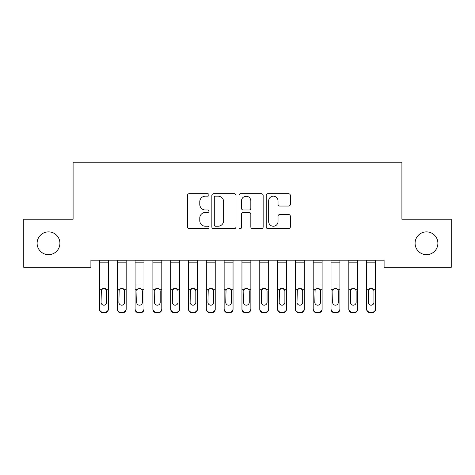<?xml version="1.0" encoding="UTF-8"?>
<svg xmlns="http://www.w3.org/2000/svg" width="475" height="475" viewBox="0 0 475 475"><rect width="100%" height="100%" fill="white"/><g stroke="black" fill="none" stroke-linecap="round" stroke-linejoin="round"><path stroke-width="0.71" d="M209 194.946A1.223 1.223 0 0 0 207.777 193.723L189.198 193.723A1.746 1.746 0 0 0 187.453 195.474L187.453 226.943A1.746 1.746 0 0 0 189.198 228.695L207.777 228.695A1.223 1.223 0 0 0 209 227.472A1.223 1.223 0 0 0 207.777 226.243L205.372 226.243A5.593 5.593 0 0 1 199.779 220.649L199.779 218.025A5.593 5.593 0 0 1 205.372 212.432L207.777 212.432A1.223 1.223 0 0 0 209 211.209A1.223 1.223 0 0 0 207.777 209.986L205.372 209.986A5.593 5.593 0 0 1 199.779 204.393L199.779 201.768A5.593 5.593 0 0 1 205.372 196.175L207.777 196.175A1.223 1.223 0 0 0 209 194.946M415.091 243.271A11.4 11.4 0 0 0 426.491 254.671A11.4 11.4 0 0 0 437.891 243.271A11.4 11.4 0 0 0 426.491 231.871A11.4 11.4 0 0 0 415.091 243.271M37.109 243.271A11.4 11.4 0 0 0 48.509 254.671A11.4 11.4 0 0 0 59.909 243.271A11.4 11.4 0 0 0 48.509 231.871A11.4 11.4 0 0 0 37.109 243.271M288.598 206.049A1.746 1.746 0 0 0 290.344 204.303L290.344 195.474A1.746 1.746 0 0 0 288.598 193.723L267.965 193.723A1.746 1.746 0 0 0 266.22 195.474L266.22 226.943A1.746 1.746 0 0 0 267.965 228.695L288.598 228.695A1.746 1.746 0 0 0 290.344 226.943L290.344 216.279A1.746 1.746 0 0 0 288.598 214.528L279.769 214.528A1.746 1.746 0 0 0 278.017 216.279L278.017 221.57A4.679 4.679 0 0 1 273.345 226.243A4.679 4.679 0 0 1 268.666 221.57L268.666 200.848A4.679 4.679 0 0 1 273.345 196.175A4.679 4.679 0 0 1 278.017 200.848L278.017 204.303A1.746 1.746 0 0 0 279.769 206.049L288.598 206.049M384.097 260.193L90.903 260.193L90.903 267.318L23.75 267.318L23.75 219.224L73.091 219.224L73.091 162.224L401.909 162.224L401.909 219.224L451.25 219.224L451.25 267.318L384.097 267.318L384.097 260.193M235.968 195.474A1.746 1.746 0 0 0 234.223 193.723L213.59 193.723A1.746 1.746 0 0 0 211.844 195.474L211.844 226.943A1.746 1.746 0 0 0 213.59 228.695L234.223 228.695A1.746 1.746 0 0 0 235.968 226.943L235.968 195.474M240.777 193.723L261.41 193.723A1.746 1.746 0 0 1 263.156 195.474L263.156 226.943A1.746 1.746 0 0 1 261.41 228.695L252.581 228.695A1.746 1.746 0 0 1 250.83 226.943L250.83 214.183A1.746 1.746 0 0 0 249.084 212.432L243.224 212.432A1.746 1.746 0 0 0 241.478 214.183L241.478 227.472A1.223 1.223 0 0 1 240.255 228.695A1.223 1.223 0 0 1 239.032 227.472L239.032 195.474A1.746 1.746 0 0 1 240.777 193.723M215.513 196.175A1.223 1.223 0 0 0 214.29 197.398L214.29 225.019A1.223 1.223 0 0 0 215.513 226.243L218.049 226.243A5.593 5.593 0 0 0 223.642 220.649L223.642 201.768A5.593 5.593 0 0 0 218.049 196.175L215.513 196.175M250.83 200.937A4.679 4.679 0 0 0 246.157 196.258A4.679 4.679 0 0 0 241.478 200.937L241.478 208.234A1.746 1.746 0 0 0 243.224 209.986L249.084 209.986A1.746 1.746 0 0 0 250.83 208.234L250.83 200.937M99.453 290.267L99.453 308.726A3.562 3.539 -0 0 0 103.016 312.265L104.797 312.265A3.562 3.539 -0 0 0 108.359 308.726L108.359 309.237A3.562 3.539 180 0 1 104.797 312.776L104.797 312.265M106.756 302.355L106.756 291.068L106.756 302.355A2.85 2.832 180 0 1 103.906 305.188A2.85 2.832 180 0 0 106.756 302.355M101.056 302.866L101.056 302.355A2.85 2.832 180 0 0 103.906 305.188M102.422 288.622L101.056 290.801M105.391 288.622L103.906 288.206L106.442 289.756L106.756 291.068M108.359 260.193L108.359 308.726M99.453 260.193L99.453 308.726M103.016 312.265L103.016 312.776L104.797 312.776M103.016 312.776A3.562 3.539 180 0 1 99.453 309.237M99.453 289.756L101.371 289.756L101.056 302.355M101.371 289.756L103.906 288.206M117.266 290.267L117.266 308.726A3.562 3.539 -0 0 0 120.828 312.265L122.609 312.265A3.562 3.539 -0 0 0 126.172 308.726L126.172 309.237A3.562 3.539 180 0 1 122.609 312.776L122.609 312.265M124.569 302.355L124.569 291.068L124.569 302.355A2.85 2.832 180 0 1 121.719 305.188A2.85 2.832 180 0 0 124.569 302.355M118.869 302.866L118.869 302.355A2.85 2.832 180 0 0 121.719 305.188M120.234 288.622L118.869 290.801M123.203 288.622L121.719 288.206L124.254 289.756L124.569 291.068M135.078 290.267L135.078 308.726A3.562 3.539 -0 0 0 138.641 312.265L140.422 312.265A3.562 3.539 -0 0 0 143.984 308.726L143.984 309.237A3.562 3.539 180 0 1 140.422 312.776L140.422 312.265M142.381 302.355L142.381 291.068L142.381 302.355A2.85 2.832 180 0 1 139.531 305.188A2.85 2.832 180 0 0 142.381 302.355M136.681 302.866L136.681 302.355A2.85 2.832 180 0 0 139.531 305.188M138.047 288.622L136.681 290.801M141.016 288.622L139.531 288.206L142.067 289.756L142.381 291.068M126.172 260.193L126.172 308.726M117.266 260.193L117.266 308.726M120.828 312.265L120.828 312.776L122.609 312.776M120.828 312.776A3.562 3.539 180 0 1 117.266 309.237M117.266 289.756L119.183 289.756L118.869 302.355M119.183 289.756L121.719 288.206M143.984 260.193L143.984 308.726M135.078 260.193L135.078 308.726M138.641 312.265L138.641 312.776L140.422 312.776M138.641 312.776A3.562 3.539 180 0 1 135.078 309.237M135.078 289.756L136.996 289.756L136.681 302.355M136.996 289.756L139.531 288.206M152.891 290.267L152.891 308.726A3.562 3.539 -0 0 0 156.453 312.265L158.234 312.265A3.562 3.539 -0 0 0 161.797 308.726L161.797 309.237A3.562 3.539 180 0 1 158.234 312.776L158.234 312.265M160.194 302.355L160.194 291.068L160.194 302.355A2.85 2.832 180 0 1 157.344 305.188A2.85 2.832 180 0 0 160.194 302.355M154.494 302.866L154.494 302.355A2.85 2.832 180 0 0 157.344 305.188M155.859 288.622L154.494 290.801M158.828 288.622L157.344 288.206L159.879 289.756L160.194 291.068M170.703 290.267L170.703 308.726A3.562 3.539 -0 0 0 174.266 312.265L176.047 312.265A3.562 3.539 -0 0 0 179.609 308.726L179.609 309.237A3.562 3.539 180 0 1 176.047 312.776L176.047 312.265M178.006 302.355L178.006 291.068L178.006 302.355A2.85 2.832 180 0 1 175.156 305.188A2.85 2.832 180 0 0 178.006 302.355M172.306 302.866L172.306 302.355A2.85 2.832 180 0 0 175.156 305.188M173.672 288.622L172.306 290.801M176.641 288.622L175.156 288.206L177.692 289.756L178.006 291.068M161.797 260.193L161.797 308.726M152.891 260.193L152.891 308.726M156.453 312.265L156.453 312.776L158.234 312.776M156.453 312.776A3.562 3.539 180 0 1 152.891 309.237M152.891 289.756L154.808 289.756L154.494 302.355M154.808 289.756L157.344 288.206M179.609 260.193L179.609 308.726M170.703 260.193L170.703 308.726M174.266 312.265L174.266 312.776L176.047 312.776M174.266 312.776A3.562 3.539 180 0 1 170.703 309.237M170.703 289.756L172.621 289.756L172.306 302.355M172.621 289.756L175.156 288.206M188.516 290.267L188.516 308.726A3.562 3.539 -0 0 0 192.078 312.265L193.859 312.265A3.562 3.539 -0 0 0 197.422 308.726L197.422 309.237A3.562 3.539 180 0 1 193.859 312.776L193.859 312.265M195.819 302.355L195.819 291.068L195.819 302.355A2.85 2.832 180 0 1 192.969 305.188A2.85 2.832 180 0 0 195.819 302.355M190.119 302.866L190.119 302.355A2.85 2.832 180 0 0 192.969 305.188M191.484 288.622L190.119 290.801M194.453 288.622L192.969 288.206L195.504 289.756L195.819 291.068M197.422 260.193L197.422 308.726M188.516 260.193L188.516 308.726M192.078 312.265L192.078 312.776L193.859 312.776M192.078 312.776A3.562 3.539 180 0 1 188.516 309.237M188.516 289.756L190.433 289.756L190.119 302.355M190.433 289.756L192.969 288.206M206.328 290.267L206.328 308.726A3.562 3.539 -0 0 0 209.891 312.265L211.672 312.265A3.562 3.539 -0 0 0 215.234 308.726L215.234 309.237A3.562 3.539 180 0 1 211.672 312.776L211.672 312.265M213.631 302.355L213.631 291.068L213.631 302.355A2.85 2.832 180 0 1 210.781 305.188A2.85 2.832 180 0 0 213.631 302.355M207.931 302.866L207.931 302.355A2.85 2.832 180 0 0 210.781 305.188M209.297 288.622L207.931 290.801M212.266 288.622L210.781 288.206L213.317 289.756L213.631 291.068M215.234 260.193L215.234 308.726M206.328 260.193L206.328 308.726M209.891 312.265L209.891 312.776L211.672 312.776M209.891 312.776A3.562 3.539 180 0 1 206.328 309.237M206.328 289.756L208.246 289.756L207.931 302.355M208.246 289.756L210.781 288.206M224.141 290.267L224.141 308.726A3.562 3.539 -0 0 0 227.703 312.265L229.484 312.265A3.562 3.539 -0 0 0 233.047 308.726L233.047 309.237A3.562 3.539 180 0 1 229.484 312.776L229.484 312.265M231.444 302.355L231.444 291.068L231.444 302.355A2.85 2.832 180 0 1 228.594 305.188A2.85 2.832 180 0 0 231.444 302.355M225.744 302.866L225.744 302.355A2.85 2.832 180 0 0 228.594 305.188M227.109 288.622L225.744 290.801M230.078 288.622L228.594 288.206L231.129 289.756L231.444 291.068M241.953 290.267L241.953 308.726A3.562 3.539 -0 0 0 245.516 312.265L247.297 312.265A3.562 3.539 -0 0 0 250.859 308.726L250.859 309.237A3.562 3.539 180 0 1 247.297 312.776L247.297 312.265M249.256 302.355L249.256 291.068L249.256 302.355A2.85 2.832 180 0 1 246.406 305.188A2.85 2.832 180 0 0 249.256 302.355M243.556 302.866L243.556 302.355A2.85 2.832 180 0 0 246.406 305.188M244.922 288.622L243.556 290.801M247.891 288.622L246.406 288.206L248.942 289.756L249.256 291.068M259.766 290.267L259.766 308.726A3.562 3.539 -0 0 0 263.328 312.265L265.109 312.265A3.562 3.539 -0 0 0 268.672 308.726L268.672 309.237A3.562 3.539 180 0 1 265.109 312.776L265.109 312.265M267.069 302.355L267.069 291.068L267.069 302.355A2.85 2.832 180 0 1 264.219 305.188A2.85 2.832 180 0 0 267.069 302.355M261.369 302.866L261.369 302.355A2.85 2.832 180 0 0 264.219 305.188M262.734 288.622L261.369 290.801M265.703 288.622L264.219 288.206L266.754 289.756L267.069 291.068M277.578 290.267L277.578 308.726A3.562 3.539 -0 0 0 281.141 312.265L282.922 312.265A3.562 3.539 -0 0 0 286.484 308.726L286.484 309.237A3.562 3.539 180 0 1 282.922 312.776L282.922 312.265M284.881 302.355L284.881 291.068L284.881 302.355A2.85 2.832 180 0 1 282.031 305.188A2.85 2.832 180 0 0 284.881 302.355M279.181 302.866L279.181 302.355A2.85 2.832 180 0 0 282.031 305.188M280.547 288.622L279.181 290.801M283.516 288.622L282.031 288.206L284.567 289.756L284.881 291.068M295.391 290.267L295.391 308.726A3.562 3.539 -0 0 0 298.953 312.265L300.734 312.265A3.562 3.539 -0 0 0 304.297 308.726L304.297 309.237A3.562 3.539 180 0 1 300.734 312.776L300.734 312.265M302.694 302.355L302.694 291.068L302.694 302.355A2.85 2.832 180 0 1 299.844 305.188A2.85 2.832 180 0 0 302.694 302.355M296.994 302.866L296.994 302.355A2.85 2.832 180 0 0 299.844 305.188M298.359 288.622L296.994 290.801M301.328 288.622L299.844 288.206L302.379 289.756L302.694 291.068M313.203 290.267L313.203 308.726A3.562 3.539 -0 0 0 316.766 312.265L318.547 312.265A3.562 3.539 -0 0 0 322.109 308.726L322.109 309.237A3.562 3.539 180 0 1 318.547 312.776L318.547 312.265M320.506 302.355L320.506 291.068L320.506 302.355A2.85 2.832 180 0 1 317.656 305.188A2.85 2.832 180 0 0 320.506 302.355M314.806 302.866L314.806 302.355A2.85 2.832 180 0 0 317.656 305.188M316.172 288.622L314.806 290.801M319.141 288.622L317.656 288.206L320.192 289.756L320.506 291.068M331.016 290.267L331.016 308.726A3.562 3.539 -0 0 0 334.578 312.265L336.359 312.265A3.562 3.539 -0 0 0 339.922 308.726L339.922 309.237A3.562 3.539 180 0 1 336.359 312.776L336.359 312.265M338.319 302.355L338.319 291.068L338.319 302.355A2.85 2.832 180 0 1 335.469 305.188A2.85 2.832 180 0 0 338.319 302.355M332.619 302.866L332.619 302.355A2.85 2.832 180 0 0 335.469 305.188M333.984 288.622L332.619 290.801M336.953 288.622L335.469 288.206L338.004 289.756L338.319 291.068M233.047 260.193L233.047 308.726M224.141 260.193L224.141 308.726M227.703 312.265L227.703 312.776L229.484 312.776M227.703 312.776A3.562 3.539 180 0 1 224.141 309.237M224.141 289.756L226.058 289.756L225.744 302.355M226.058 289.756L228.594 288.206M250.859 260.193L250.859 308.726M241.953 260.193L241.953 308.726M245.516 312.265L245.516 312.776L247.297 312.776M245.516 312.776A3.562 3.539 180 0 1 241.953 309.237M241.953 289.756L243.871 289.756L243.556 302.355M243.871 289.756L246.406 288.206M268.672 260.193L268.672 308.726M259.766 260.193L259.766 308.726M263.328 312.265L263.328 312.776L265.109 312.776M263.328 312.776A3.562 3.539 180 0 1 259.766 309.237M259.766 289.756L261.683 289.756L261.369 302.355M261.683 289.756L264.219 288.206M286.484 260.193L286.484 308.726M277.578 260.193L277.578 308.726M281.141 312.265L281.141 312.776L282.922 312.776M281.141 312.776A3.562 3.539 180 0 1 277.578 309.237M277.578 289.756L279.496 289.756L279.181 302.355M279.496 289.756L282.031 288.206M304.297 260.193L304.297 308.726M295.391 260.193L295.391 308.726M298.953 312.265L298.953 312.776L300.734 312.776M298.953 312.776A3.562 3.539 180 0 1 295.391 309.237M295.391 289.756L297.308 289.756L296.994 302.355M297.308 289.756L299.844 288.206M322.109 260.193L322.109 308.726M313.203 260.193L313.203 308.726M316.766 312.265L316.766 312.776L318.547 312.776M316.766 312.776A3.562 3.539 180 0 1 313.203 309.237M313.203 289.756L315.121 289.756L314.806 302.355M315.121 289.756L317.656 288.206M339.922 260.193L339.922 308.726M331.016 260.193L331.016 308.726M334.578 312.265L334.578 312.776L336.359 312.776M334.578 312.776A3.562 3.539 180 0 1 331.016 309.237M331.016 289.756L332.933 289.756L332.619 302.355M332.933 289.756L335.469 288.206M348.828 290.267L348.828 308.726A3.562 3.539 -0 0 0 352.391 312.265L354.172 312.265A3.562 3.539 -0 0 0 357.734 308.726L357.734 309.237A3.562 3.539 180 0 1 354.172 312.776L354.172 312.265M356.131 302.355L356.131 291.068L356.131 302.355A2.85 2.832 180 0 1 353.281 305.188A2.85 2.832 180 0 0 356.131 302.355M350.431 302.866L350.431 302.355A2.85 2.832 180 0 0 353.281 305.188M351.797 288.622L350.431 290.801M354.766 288.622L353.281 288.206L355.817 289.756L356.131 291.068M357.734 260.193L357.734 308.726M348.828 260.193L348.828 308.726M352.391 312.265L352.391 312.776L354.172 312.776M352.391 312.776A3.562 3.539 180 0 1 348.828 309.237M348.828 289.756L350.746 289.756L350.431 302.355M350.746 289.756L353.281 288.206M366.641 290.267L366.641 308.726A3.562 3.539 -0 0 0 370.203 312.265L371.984 312.265A3.562 3.539 -0 0 0 375.547 308.726L375.547 309.237A3.562 3.539 180 0 1 371.984 312.776L371.984 312.265M373.944 302.355L373.944 291.068L373.944 302.355A2.85 2.832 180 0 1 371.094 305.188A2.85 2.832 180 0 0 373.944 302.355M368.244 302.866L368.244 302.355A2.85 2.832 180 0 0 371.094 305.188M369.609 288.622L368.244 290.801M372.578 288.622L371.094 288.206L373.629 289.756L373.944 291.068M375.547 260.193L375.547 308.726M366.641 260.193L366.641 308.726M370.203 312.265L370.203 312.776L371.984 312.776M370.203 312.776A3.562 3.539 180 0 1 366.641 309.237M366.641 289.756L368.558 289.756L368.244 302.355M368.558 289.756L371.094 288.206M99.453 260.229L108.359 260.229M106.442 289.756L108.359 289.756M99.453 285.006L108.359 285.006M99.453 262.835L108.359 262.835M117.266 260.229L126.172 260.229M124.254 289.756L126.172 289.756M117.266 285.006L126.172 285.006M117.266 262.835L126.172 262.835M135.078 260.229L143.984 260.229M142.067 289.756L143.984 289.756M135.078 285.006L143.984 285.006M135.078 262.835L143.984 262.835M152.891 260.229L161.797 260.229M159.879 289.756L161.797 289.756M152.891 285.006L161.797 285.006M152.891 262.835L161.797 262.835M170.703 260.229L179.609 260.229M177.692 289.756L179.609 289.756M170.703 285.006L179.609 285.006M170.703 262.835L179.609 262.835M188.516 260.229L197.422 260.229M195.504 289.756L197.422 289.756M188.516 285.006L197.422 285.006M188.516 262.835L197.422 262.835M206.328 260.229L215.234 260.229M213.317 289.756L215.234 289.756M206.328 285.006L215.234 285.006M206.328 262.835L215.234 262.835M224.141 260.229L233.047 260.229M231.129 289.756L233.047 289.756M224.141 285.006L233.047 285.006M224.141 262.835L233.047 262.835M241.953 260.229L250.859 260.229M248.942 289.756L250.859 289.756M241.953 285.006L250.859 285.006M241.953 262.835L250.859 262.835M259.766 260.229L268.672 260.229M266.754 289.756L268.672 289.756M259.766 285.006L268.672 285.006M259.766 262.835L268.672 262.835M277.578 260.229L286.484 260.229M284.567 289.756L286.484 289.756M277.578 285.006L286.484 285.006M277.578 262.835L286.484 262.835M295.391 260.229L304.297 260.229M302.379 289.756L304.297 289.756M295.391 285.006L304.297 285.006M295.391 262.835L304.297 262.835M313.203 260.229L322.109 260.229M320.192 289.756L322.109 289.756M313.203 285.006L322.109 285.006M313.203 262.835L322.109 262.835M331.016 260.229L339.922 260.229M338.004 289.756L339.922 289.756M331.016 285.006L339.922 285.006M331.016 262.835L339.922 262.835M348.828 260.229L357.734 260.229M355.817 289.756L357.734 289.756M348.828 285.006L357.734 285.006M348.828 262.835L357.734 262.835M366.641 260.229L375.547 260.229M373.629 289.756L375.547 289.756M366.641 285.006L375.547 285.006M366.641 262.835L375.547 262.835"/></g></svg>

